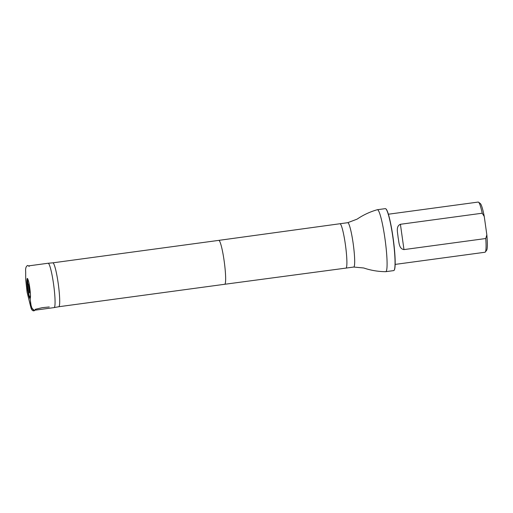<?xml version="1.0" encoding="UTF-8"?>
<svg xmlns="http://www.w3.org/2000/svg" width="513" height="513" viewBox="0 0 513 513"><rect width="100%" height="100%" fill="white"/><g stroke="black" fill="none" stroke-linecap="round" stroke-linejoin="round"><path stroke-width="0.77" d="M30.254 298.252L30.075 298.521C29.683 298.604 29.196 297.38 28.6 294.86L26.9 282.291C26.811 277.629 27.336 277.193 28.471 280.977C29.844 285.946 30.979 296.815 30.254 298.252M28.799 265.856L48.107 263.246A22.38 2.61 82.3 0 1 48.126 263.246A22.38 2.61 82.3 0 1 53.641 284.651A22.38 2.61 82.3 0 1 54.224 307.563A22.38 2.61 82.3 0 1 54.128 307.595A22.38 2.61 82.3 0 1 54.115 307.601L34.813 310.211M26.971 279.149A22.38 2.61 -97.7 0 0 29.51 297.906M395.157 264.407L484.99 252.249A25.323 2.956 -97.7 0 0 485.311 252.03L486.638 250.261A23.739 2.77 -97.7 0 0 486.837 234.832L484.259 216.486A23.739 2.77 -97.7 0 0 480.309 203.539L478.565 202.193A25.323 2.956 -97.7 0 0 478.199 202.064L388.367 214.222M485.311 252.03A25.323 2.956 -97.7 0 0 485.766 238.526L403.975 249.6C398.697 248.818 399.069 241.803 398.075 237.352C397.793 232.787 395.536 226.323 400.416 224.284L482.207 213.216A25.323 2.956 -97.7 0 0 478.565 202.193M482.207 213.216L484.259 216.486M486.837 234.832L485.766 238.526M58.764 306.736L224.7 284.279A22.149 2.584 82.3 0 0 224.809 284.24A22.149 2.584 82.3 0 0 224.226 261.502A22.149 2.584 82.3 0 0 218.756 240.379L52.82 262.842A22.149 2.584 82.3 0 1 52.826 262.836A22.149 2.584 82.3 0 1 58.29 284.029A22.149 2.584 82.3 0 1 58.867 306.703A22.149 2.584 82.3 0 1 58.771 306.736A22.149 2.584 82.3 0 1 58.758 306.736L54.128 307.595M353.726 267.049A22.38 2.61 82.3 0 0 353.835 267.01A22.38 2.61 82.3 0 0 353.245 244.034A22.38 2.61 82.3 0 0 347.724 222.693L357.074 219.147L359.395 217.64C364.993 214.158 370.963 211.523 377.305 209.727A31.261 3.649 82.3 0 1 377.363 209.714A31.261 3.649 82.3 0 1 385.083 239.533A31.261 3.649 82.3 0 1 385.904 271.627A31.261 3.649 82.3 0 1 385.75 271.678A31.261 3.649 82.3 0 1 385.693 271.678C379.094 271.634 372.643 270.678 366.32 268.812L363.685 267.978L353.726 267.049L345.942 268.1A22.38 2.61 82.3 0 1 345.935 268.1L224.7 284.279M385.75 271.678L393.715 270.601A31.261 3.649 -97.7 0 0 393.869 270.55A31.261 3.649 -97.7 0 0 394.106 270.325L394.24 270.152A31.107 3.629 -97.7 0 0 393.272 239.109A31.107 3.629 -97.7 0 0 385.956 208.932L385.782 208.797A31.261 3.649 -97.7 0 0 385.327 208.637L377.363 209.714M394.106 270.325A31.261 3.649 -97.7 0 0 393.131 239.129A31.261 3.649 -97.7 0 0 385.782 208.797M27.285 278.405L27.984 283.836L29.908 288.832M30.466 295.988L29.927 296.091L30.709 304.35L32.037 308.3L34.467 310.602M35.378 309.288L42.29 307.665L49.267 306.96M25.688 271.813L25.701 279.444L27.08 292.179L30.818 307.255C31.55 309.987 32.685 311.154 34.243 310.763L32.159 308.679L31.056 305.37L30.075 298.521M218.756 240.379L339.933 223.745A22.38 2.61 82.3 0 1 345.461 245.092A22.38 2.61 82.3 0 1 346.051 268.062A22.38 2.61 82.3 0 1 345.942 268.1M400.416 224.284L403.975 249.6M28.6 294.86L27.612 290.05L26.9 282.291M29.754 287.684L29.177 288.114L28.273 283.978L29.485 292.891L29.324 288.646L29.921 288.915M25.688 272.211L25.688 271.832C25.349 268.427 25.996 266.305 27.625 265.465L29.247 266.356M34.243 310.763L35.089 309.647M52.826 262.836L48.126 263.246M347.724 222.693L339.933 223.745"/></g></svg>
